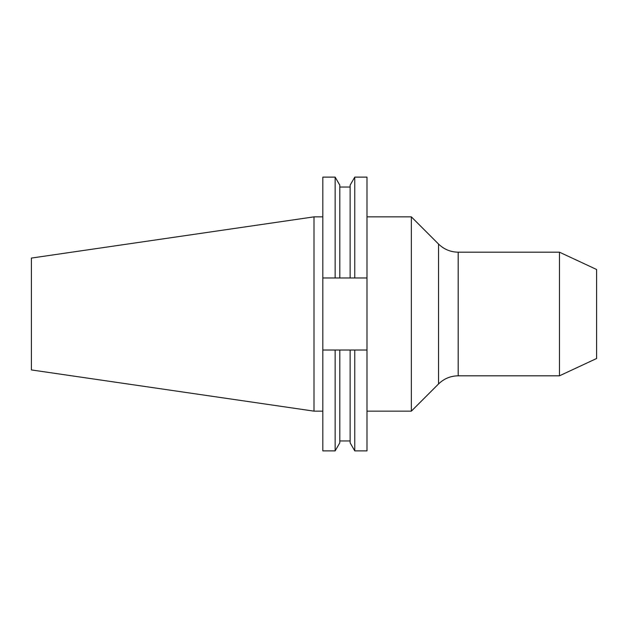 <?xml version="1.0" encoding="UTF-8"?>
<svg xmlns="http://www.w3.org/2000/svg" width="628" height="628" viewBox="0 0 628 628"><rect width="100%" height="100%" fill="white"/><g stroke="black" fill="none" stroke-linecap="round" stroke-linejoin="round"><path stroke-width="0.94" d="M411.356 411.144L438.532 383.967L438.532 244.033L411.356 216.856L411.356 411.144L366.988 411.144M559.47 314L559.47 375.819L458.197 375.819L458.197 252.181L559.47 252.181L559.47 314M559.47 252.181L596.6 269.498L596.6 358.502L559.47 375.819M314 411.144L314 216.856L31.4 258.069L31.4 369.931L314 411.144L322.831 411.144M350.126 277.969L350.126 185.158L354.765 177.12L366.988 177.12L366.988 277.969L322.831 277.969L322.831 350.031L366.988 350.031L366.988 277.969M366.988 350.031L366.988 450.88L354.765 450.88L354.765 350.031M354.765 177.12L354.765 277.969M350.126 350.031L350.126 442.842L354.765 450.88M322.831 277.969L322.831 177.12L335.148 177.12L339.795 185.158L339.795 277.969M339.795 350.031L339.795 442.842L335.148 450.88L335.148 350.031M335.148 177.12L335.148 277.969M322.831 350.031L322.831 450.88L335.148 450.88M438.532 244.033C444.012 249.355 450.566 252.071 458.197 252.181M339.795 187.042L350.126 187.042M339.795 440.958L350.126 440.958M314 216.856L322.831 216.856M366.988 216.856L411.356 216.856M438.532 383.967C444.012 378.645 450.566 375.929 458.197 375.819"/></g></svg>
